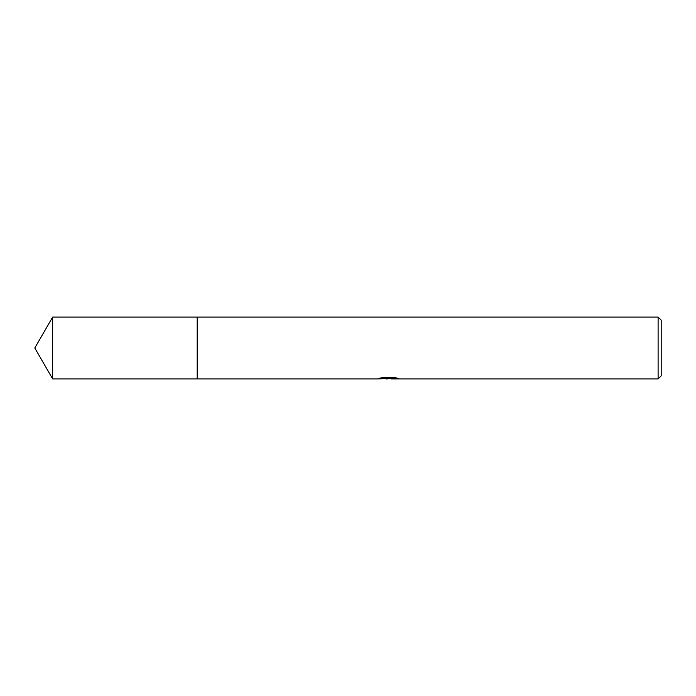 <?xml version="1.0" encoding="UTF-8"?>
<svg xmlns="http://www.w3.org/2000/svg" width="696" height="696" viewBox="0 0 696 696"><rect width="100%" height="100%" fill="white"/><g stroke="black" fill="none" stroke-linecap="round" stroke-linejoin="round"><path stroke-width="1.04" d="M382.426 377.554L389.195 377.554L389.195 378.346L377.432 378.937L197.203 378.937L197.203 317.063L658.103 317.063L661.2 320.16L661.2 375.84L658.103 378.937L391.23 378.937L391.117 378.137L394.936 377.58M197.203 378.937L197.203 317.063L197.203 378.937L52.661 378.937L52.661 317.063L197.203 317.063M391.117 378.45L384.357 378.633M387.959 378.928L386.489 378.937M658.103 378.937L658.103 317.063M389.195 378.346L379.303 378.346L382.522 377.536L394.728 377.536L398.269 378.441L391.117 378.911M389.195 378.163L391.117 378.163M52.661 317.063L34.8 348L52.661 378.937"/></g></svg>
